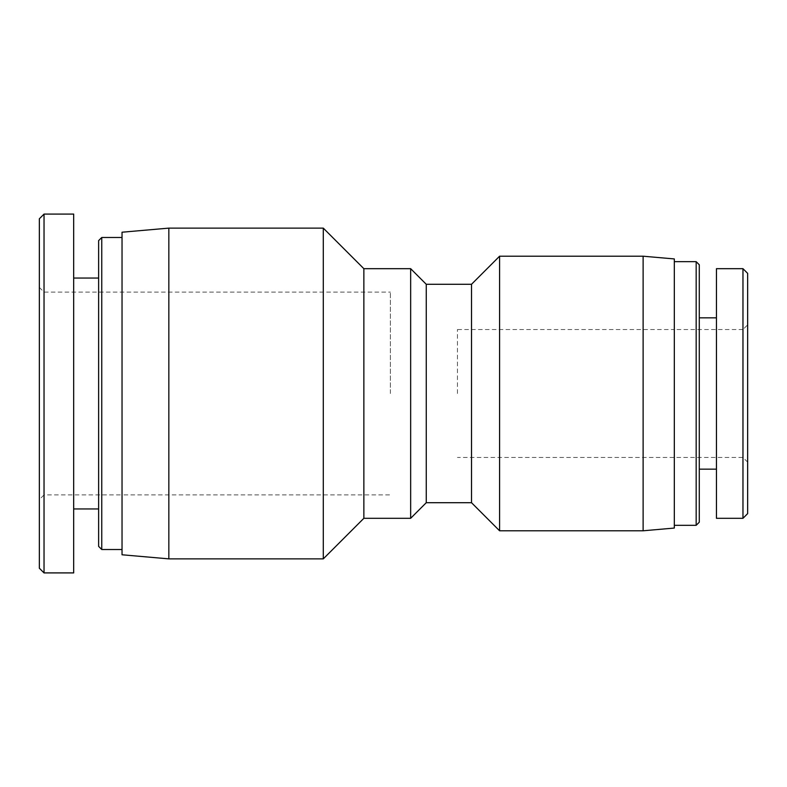 <?xml version="1.0" encoding="UTF-8"?>
<svg xmlns="http://www.w3.org/2000/svg" width="787" height="787" viewBox="0 0 787 787"><rect width="100%" height="100%" fill="white"/><g stroke="black" fill="none" stroke-linecap="round" stroke-linejoin="round"><path stroke-width="0.59" stroke-dasharray="3.94 2.95" d="M390.382 393.5L390.382 292.085L390.382 393.5M122.034 393.5L122.034 292.085L122.034 393.5M457.463 393.5L457.463 329.527L457.463 393.5M674.321 393.5L674.321 329.527L674.321 393.5M122.034 554.776L122.034 232.214M168.841 558.868L168.841 228.122M323.29 558.868L323.29 228.122M363.86 518.308L363.86 268.682M410.657 518.308L410.657 268.682M426.259 502.706L426.259 284.284M471.511 502.706L471.511 284.284M499.588 530.792L499.588 256.208M643.117 530.792L643.117 256.208M674.321 528.057L674.321 258.933M44.033 214.103L44.033 572.916M39.35 568.234L39.35 218.786M39.35 499.588L39.35 287.403L39.35 499.588L44.033 494.905L44.033 292.085L44.033 494.905L122.034 494.905L122.034 292.085L122.034 494.905L390.382 494.905M73.673 572.906L73.673 214.084M98.631 546.385L98.631 240.606M101.759 237.487L101.759 549.513M98.631 508.943L98.631 278.047L98.631 508.943M122.034 549.513L122.034 237.487L122.034 549.513M73.673 508.943L73.673 278.047L73.673 508.943M742.967 518.299L742.967 268.682M747.65 273.364L747.65 513.616M747.65 324.854L747.65 462.146L747.65 324.854L742.967 329.527L742.967 457.463L742.967 329.527L674.321 329.527L674.321 457.463L674.321 329.527L457.463 329.527M716.445 268.682L716.445 518.308M699.289 264.786L699.289 522.204M696.17 525.322L696.17 261.668M699.289 317.83L699.289 469.16L699.289 317.83M674.321 261.668L674.321 525.322L674.321 261.668M716.445 317.83L716.445 469.16L716.445 317.83M39.35 287.403L44.033 292.085L390.382 292.085M747.65 462.146L742.967 457.463L457.463 457.463"/><path stroke-width="1.18" d="M168.841 228.122L122.034 232.214L122.034 554.776L168.841 558.868L323.29 558.868L323.29 228.122L168.841 228.122L168.841 558.868M323.29 228.122L363.86 268.682L363.86 518.308L323.29 558.868M363.86 268.682L410.657 268.682L410.657 518.308L363.86 518.308M410.657 268.682L426.259 284.284L426.259 502.706L410.657 518.308M426.259 284.284L471.511 284.284L471.511 502.706L499.588 530.792L643.117 530.792L643.117 256.208L499.588 256.208L499.588 530.792M471.511 284.284L499.588 256.208M643.117 256.208L674.321 258.933L674.321 528.057L643.117 530.792M44.033 572.916L44.033 214.103L39.35 218.786L39.35 568.234L44.033 572.916M44.033 214.084L73.673 214.084L73.673 572.906L44.033 572.906M101.759 237.487L98.631 240.606L98.631 546.385L101.759 549.513L101.759 237.487L122.034 237.487M101.759 549.513L122.034 549.513M73.673 508.943L98.631 508.943M742.967 268.682L742.967 518.299L747.65 513.616L747.65 273.364L742.967 268.682L716.445 268.682L716.445 518.308L742.967 518.308M696.17 525.322L699.289 522.204L699.289 264.786L696.17 261.668L696.17 525.322L674.321 525.322M696.17 261.668L674.321 261.668M716.445 317.83L699.289 317.83M426.259 502.706L471.511 502.706M73.673 278.047L98.631 278.047M716.445 469.16L699.289 469.16"/></g></svg>
